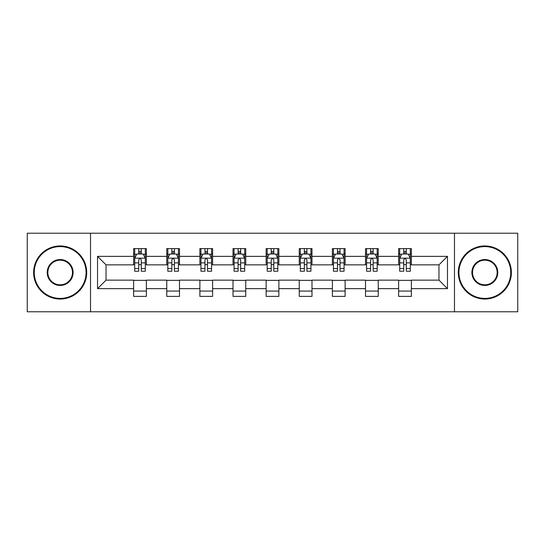 <?xml version="1.0" encoding="UTF-8"?>
<svg xmlns="http://www.w3.org/2000/svg" width="545" height="545" viewBox="0 0 545 545"><rect width="100%" height="100%" fill="white"/><g stroke="black" fill="none" stroke-linecap="round" stroke-linejoin="round"><path stroke-width="0.82" d="M454.476 311.781L517.75 311.781L517.75 233.219L454.476 233.219L454.476 311.781L90.525 311.781L90.525 233.219L27.25 233.219L27.25 311.781L90.525 311.781M454.476 233.219L90.525 233.219M411.366 256.361L411.366 248.615L398.627 248.615L398.627 256.361L378.244 256.361L378.244 248.615L365.504 248.615L365.504 256.361L345.121 256.361L345.121 248.615L332.382 248.615L332.382 256.361L311.992 256.361L311.992 248.615L299.253 248.615L299.253 256.361L278.87 256.361L278.87 248.615L266.13 248.615L266.13 256.361L245.747 256.361L245.747 248.615L233.008 248.615L233.008 256.361L212.618 256.361L212.618 248.615L199.879 248.615L199.879 256.361L179.496 256.361L179.496 248.615L166.756 248.615L166.756 256.361L146.373 256.361L146.373 248.615L133.634 248.615L133.634 256.361L97.535 256.361L97.535 288.639L106.03 280.144L133.634 280.144L133.634 296.385L146.373 296.385L146.373 280.144L166.756 280.144L166.756 296.385L179.496 296.385L179.496 280.144L199.879 280.144L199.879 296.385L212.618 296.385L212.618 280.144L233.008 280.144L233.008 296.385L245.747 296.385L245.747 280.144L266.13 280.144L266.13 296.385L278.87 296.385L278.87 280.144L299.253 280.144L299.253 296.385L311.992 296.385L311.992 280.144L332.382 280.144L332.382 296.385L345.121 296.385L345.121 280.144L365.504 280.144L365.504 296.385L378.244 296.385L378.244 280.144L398.627 280.144L398.627 296.385L411.366 296.385L411.366 280.144L438.97 280.144L438.97 264.856L411.366 264.856L411.366 256.361L447.465 256.361L447.465 288.639L411.366 288.639M398.627 288.639L378.244 288.639M365.504 288.639L345.121 288.639M332.382 288.639L311.992 288.639M299.253 288.639L278.87 288.639M266.13 288.639L245.747 288.639M233.008 288.639L212.618 288.639M199.879 288.639L179.496 288.639M166.756 288.639L146.373 288.639M133.634 288.639L97.535 288.639M398.627 256.361L398.627 264.856L378.244 264.856L378.244 256.361M365.504 256.361L365.504 264.856L345.121 264.856L345.121 256.361M332.382 256.361L332.382 264.856L311.992 264.856L311.992 256.361M299.253 256.361L299.253 264.856L278.87 264.856L278.87 256.361M266.13 256.361L266.13 264.856L245.747 264.856L245.747 256.361M233.008 256.361L233.008 264.856L212.618 264.856L212.618 256.361M199.879 256.361L199.879 264.856L179.496 264.856L179.496 256.361M166.756 256.361L166.756 264.856L146.373 264.856L146.373 256.361M133.634 256.361L133.634 264.856L106.03 264.856L97.535 256.361M106.03 264.856L106.03 280.144M447.465 288.639L438.97 280.144M438.97 264.856L447.465 256.361M133.634 253.922L134.69 253.922M138.73 253.922L141.278 253.922M145.311 253.922L146.373 253.922M133.634 264.645L134.69 264.645M138.73 264.645L141.278 264.645M145.311 264.645L146.373 264.645M133.634 280.355L146.373 280.355M133.634 291.078L146.373 291.078M166.756 280.355L179.496 280.355M166.756 291.078L179.496 291.078M166.756 253.922L167.819 253.922M171.852 253.922L174.4 253.922M178.433 253.922L179.496 253.922M166.756 264.645L167.819 264.645M171.852 264.645L174.4 264.645M178.433 264.645L179.496 264.645M199.879 280.355L212.618 280.355M199.879 291.078L212.618 291.078M199.879 253.922L200.941 253.922M204.975 253.922L207.522 253.922M211.562 253.922L212.618 253.922M199.879 264.645L200.941 264.645M204.975 264.645L207.522 264.645M211.562 264.645L212.618 264.645M233.008 280.355L245.747 280.355M233.008 291.078L245.747 291.078M233.008 253.922L234.064 253.922M238.104 253.922L240.652 253.922M244.685 253.922L245.747 253.922M233.008 264.645L234.064 264.645M238.104 264.645L240.652 264.645M244.685 264.645L245.747 264.645M266.13 280.355L278.87 280.355M266.13 291.078L278.87 291.078M266.13 253.922L267.193 253.922M271.226 253.922L273.774 253.922M277.807 253.922L278.87 253.922M266.13 264.645L267.193 264.645M271.226 264.645L273.774 264.645M277.807 264.645L278.87 264.645M299.253 280.355L311.992 280.355M299.253 291.078L311.992 291.078M299.253 253.922L300.315 253.922M304.348 253.922L306.896 253.922M310.936 253.922L311.992 253.922M299.253 264.645L300.315 264.645M304.348 264.645L306.896 264.645M310.936 264.645L311.992 264.645M332.382 280.355L345.121 280.355M332.382 291.078L345.121 291.078M332.382 253.922L333.438 253.922M337.478 253.922L340.026 253.922M344.059 253.922L345.121 253.922M332.382 264.645L333.438 264.645M337.478 264.645L340.026 264.645M344.059 264.645L345.121 264.645M365.504 280.355L378.244 280.355M365.504 291.078L378.244 291.078M365.504 253.922L366.567 253.922M370.6 253.922L373.148 253.922M377.181 253.922L378.244 253.922M365.504 264.645L366.567 264.645M370.6 264.645L373.148 264.645M377.181 264.645L378.244 264.645M398.627 280.355L411.366 280.355M398.627 291.078L411.366 291.078M398.627 253.922L399.689 253.922M403.722 253.922L406.27 253.922M410.31 253.922L411.366 253.922M398.627 264.645L399.689 264.645M403.722 264.645L406.27 264.645M410.31 264.645L411.366 264.645M141.278 251.374L138.73 251.374M145.311 268.562L141.278 268.562L141.278 271.226L145.311 271.226L145.311 258.276L143.185 254.025L136.815 254.025L134.69 258.276L134.69 271.226L138.73 271.226L138.73 268.562L134.69 268.562M134.69 258.276L134.69 248.615M145.311 258.276L145.311 248.615M138.73 254.025L138.73 248.615M141.278 248.615L141.278 254.025M141.278 268.562L141.278 259.863C140.426 258.228 139.575 258.228 138.73 259.863L138.73 268.562M60.161 246.592A25.908 25.908 0 0 0 34.26 272.5A25.908 25.908 0 0 0 60.161 298.408A25.908 25.908 0 0 0 86.069 272.5A25.908 25.908 0 0 0 60.161 246.592M60.161 299.041A26.542 26.542 0 0 1 33.62 272.5A26.542 26.542 0 0 1 60.161 245.959A26.542 26.542 0 0 1 86.703 272.5A26.542 26.542 0 0 1 60.161 299.041M60.161 259.549A12.951 12.951 0 0 1 73.112 272.5A12.951 12.951 0 0 1 60.161 285.451A12.951 12.951 0 0 1 47.211 272.5A12.951 12.951 0 0 1 60.161 259.549M60.161 284.817A12.317 12.317 0 0 0 72.478 272.5A12.317 12.317 0 0 0 60.161 260.183A12.317 12.317 0 0 0 47.844 272.5A12.317 12.317 0 0 0 60.161 284.817M484.839 246.592A25.908 25.908 0 0 0 458.931 272.5A25.908 25.908 0 0 0 484.839 298.408A25.908 25.908 0 0 0 510.74 272.5A25.908 25.908 0 0 0 484.839 246.592M484.839 299.041A26.542 26.542 0 0 1 458.297 272.5A26.542 26.542 0 0 1 484.839 245.959A26.542 26.542 0 0 1 511.38 272.5A26.542 26.542 0 0 1 484.839 299.041M484.839 259.549A12.951 12.951 0 0 1 497.789 272.5A12.951 12.951 0 0 1 484.839 285.451A12.951 12.951 0 0 1 471.888 272.5A12.951 12.951 0 0 1 484.839 259.549M484.839 284.817A12.317 12.317 0 0 0 497.156 272.5A12.317 12.317 0 0 0 484.839 260.183A12.317 12.317 0 0 0 472.522 272.5A12.317 12.317 0 0 0 484.839 284.817M174.4 251.374L171.852 251.374M178.433 268.562L174.4 268.562L174.4 271.226L178.433 271.226L178.433 258.276L176.314 254.025L169.938 254.025L167.819 258.276L167.819 271.226L171.852 271.226L171.852 268.562L167.819 268.562M167.819 258.276L167.819 248.615M178.433 258.276L178.433 248.615M171.852 254.025L171.852 248.615M174.4 248.615L174.4 254.025M174.4 268.562L174.4 259.863C173.548 258.228 172.704 258.228 171.852 259.863L171.852 268.562M207.522 251.374L204.975 251.374M211.562 268.562L207.522 268.562L207.522 271.226L211.562 271.226L211.562 258.276L209.437 254.025L203.067 254.025L200.941 258.276L200.941 271.226L204.975 271.226L204.975 268.562L200.941 268.562M200.941 258.276L200.941 248.615M211.562 258.276L211.562 248.615M204.975 254.025L204.975 248.615M207.522 248.615L207.522 254.025M207.522 268.562L207.522 259.863C206.678 258.228 205.826 258.228 204.975 259.863L204.975 268.562M240.652 251.374L238.104 251.374M244.685 268.562L240.652 268.562L240.652 271.226L244.685 271.226L244.685 258.276L242.559 254.025L236.189 254.025L234.064 258.276L234.064 271.226L238.104 271.226L238.104 268.562L234.064 268.562M234.064 258.276L234.064 248.615M244.685 258.276L244.685 248.615M238.104 254.025L238.104 248.615M240.652 248.615L240.652 254.025M240.652 268.562L240.652 259.863C239.8 258.228 238.948 258.228 238.104 259.863L238.104 268.562M273.774 251.374L271.226 251.374M277.807 268.562L273.774 268.562L273.774 271.226L277.807 271.226L277.807 258.276L275.688 254.025L269.312 254.025L267.193 258.276L267.193 271.226L271.226 271.226L271.226 268.562L267.193 268.562M267.193 258.276L267.193 248.615M277.807 258.276L277.807 248.615M271.226 254.025L271.226 248.615M273.774 248.615L273.774 254.025M273.774 268.562L273.774 259.863C272.929 258.228 272.078 258.228 271.226 259.863L271.226 268.562M306.896 251.374L304.348 251.374M310.936 268.562L306.896 268.562L306.896 271.226L310.936 271.226L310.936 258.276L308.811 254.025L302.441 254.025L300.315 258.276L300.315 271.226L304.348 271.226L304.348 268.562L300.315 268.562M300.315 258.276L300.315 248.615M310.936 258.276L310.936 248.615M304.348 254.025L304.348 248.615M306.896 248.615L306.896 254.025M306.896 268.562L306.896 259.863C306.052 258.228 305.2 258.228 304.348 259.863L304.348 268.562M340.026 251.374L337.478 251.374M344.059 268.562L340.026 268.562L340.026 271.226L344.059 271.226L344.059 258.276L341.933 254.025L335.563 254.025L333.438 258.276L333.438 271.226L337.478 271.226L337.478 268.562L333.438 268.562M333.438 258.276L333.438 248.615M344.059 258.276L344.059 248.615M337.478 254.025L337.478 248.615M340.026 248.615L340.026 254.025M340.026 268.562L340.026 259.863C339.174 258.228 338.329 258.228 337.478 259.863L337.478 268.562M373.148 251.374L370.6 251.374M377.181 268.562L373.148 268.562L373.148 271.226L377.181 271.226L377.181 258.276L375.062 254.025L368.686 254.025L366.567 258.276L366.567 271.226L370.6 271.226L370.6 268.562L366.567 268.562M366.567 258.276L366.567 248.615M377.181 258.276L377.181 248.615M370.6 254.025L370.6 248.615M373.148 248.615L373.148 254.025M373.148 268.562L373.148 259.863C372.303 258.228 371.452 258.228 370.6 259.863L370.6 268.562M406.27 251.374L403.722 251.374M410.31 268.562L406.27 268.562L406.27 271.226L410.31 271.226L410.31 258.276L408.185 254.025L401.815 254.025L399.689 258.276L399.689 271.226L403.722 271.226L403.722 268.562L399.689 268.562M399.689 258.276L399.689 248.615M410.31 258.276L410.31 248.615M403.722 254.025L403.722 248.615M406.27 248.615L406.27 254.025M406.27 268.562L406.27 259.863C405.425 258.228 404.574 258.228 403.722 259.863L403.722 268.562M145.256 258.166L134.744 258.166M134.69 254.283L136.686 254.283M143.315 254.283L145.311 254.283M138.73 262.874L134.69 262.874M145.311 262.874L141.278 262.874M141.278 252.723L138.73 252.723M178.379 258.166L167.874 258.166M167.819 254.283L169.815 254.283M176.437 254.283L178.433 254.283M171.852 262.874L167.819 262.874M178.433 262.874L174.4 262.874M174.4 252.723L171.852 252.723M211.508 258.166L200.996 258.166M200.941 254.283L202.938 254.283M209.566 254.283L211.562 254.283M204.975 262.874L200.941 262.874M211.562 262.874L207.522 262.874M207.522 252.723L204.975 252.723M244.63 258.166L234.118 258.166M234.064 254.283L236.06 254.283M242.689 254.283L244.685 254.283M238.104 262.874L234.064 262.874M244.685 262.874L240.652 262.874M240.652 252.723L238.104 252.723M277.752 258.166L267.248 258.166M267.193 254.283L269.189 254.283M275.811 254.283L277.807 254.283M271.226 262.874L267.193 262.874M277.807 262.874L273.774 262.874M273.774 252.723L271.226 252.723M310.882 258.166L300.37 258.166M300.315 254.283L302.312 254.283M308.94 254.283L310.936 254.283M304.348 262.874L300.315 262.874M310.936 262.874L306.896 262.874M306.896 252.723L304.348 252.723M344.004 258.166L333.492 258.166M333.438 254.283L335.434 254.283M342.062 254.283L344.059 254.283M337.478 262.874L333.438 262.874M344.059 262.874L340.026 262.874M340.026 252.723L337.478 252.723M377.126 258.166L366.621 258.166M366.567 254.283L368.563 254.283M375.185 254.283L377.181 254.283M370.6 262.874L366.567 262.874M377.181 262.874L373.148 262.874M373.148 252.723L370.6 252.723M410.256 258.166L399.744 258.166M399.689 254.283L401.685 254.283M408.314 254.283L410.31 254.283M403.722 262.874L399.689 262.874M410.31 262.874L406.27 262.874M406.27 252.723L403.722 252.723"/></g></svg>
